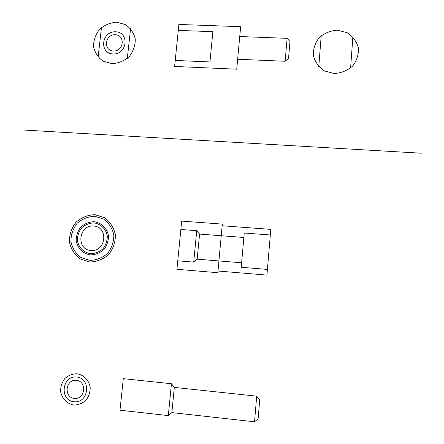 <?xml version="1.0" encoding="UTF-8"?>
<svg xmlns="http://www.w3.org/2000/svg" width="444" height="444" viewBox="0 0 444 444"><rect width="100%" height="100%" fill="white"/><g stroke="black" fill="none" stroke-linecap="round" stroke-linejoin="round"><path stroke-width="0.67" d="M334.16 73.515L324.459 70.923C318.82 67.144 315.129 62.066 313.381 55.694C313.098 49.079 315.029 43.062 319.186 37.635C324.42 33.122 330.514 30.642 337.473 30.186L347.158 32.678C352.836 36.391 356.588 41.442 358.413 47.835C358.758 54.501 356.837 60.578 352.641 66.078C347.341 70.635 341.181 73.11 334.16 73.515M112.005 63.67L103.175 61.205C98.124 57.598 94.911 52.747 93.54 46.648C93.518 40.321 95.521 34.554 99.545 29.354C104.523 25.025 110.229 22.644 116.65 22.2L125.469 24.57C130.558 28.116 133.827 32.945 135.27 39.061C135.337 45.438 133.344 51.254 129.282 56.521C124.242 60.889 118.481 63.27 112.005 63.67M113.42 51.027C102.997 50.66 104.873 34.232 115.246 34.726C125.674 35.026 123.854 51.543 113.42 51.027M113.092 53.974C98.912 53.458 101.476 31.136 115.573 31.796C129.753 32.196 127.3 54.679 113.092 53.974M90.57 253.674C83.755 252.642 78.555 247.441 77.373 240.526C77.373 235.803 78.821 231.557 81.724 227.783C85.309 224.686 89.41 223.06 94.017 222.905C100.81 223.887 106.055 229.032 107.293 235.975C107.32 240.72 105.872 244.999 102.953 248.807C99.334 251.92 95.205 253.546 90.57 253.674M90.92 250.549C75.769 249.411 78.61 224.714 93.667 226.007C108.819 227.001 106.105 251.892 90.92 250.549M90.432 254.9C83.072 253.785 77.461 248.174 76.19 240.704C76.19 235.609 77.755 231.024 80.886 226.951C84.76 223.615 89.177 221.861 94.15 221.689C101.487 222.749 107.148 228.299 108.486 235.792C108.519 240.914 106.954 245.538 103.802 249.65C99.894 253.013 95.438 254.762 90.432 254.9M89.816 260.378L80.758 257.409C75.585 253.369 72.311 248.063 70.923 241.503C70.929 234.748 73.01 228.666 77.162 223.265C82.295 218.837 88.162 216.511 94.761 216.278L103.807 219.142C109.019 223.121 112.354 228.399 113.814 234.981C113.858 241.791 111.788 247.935 107.592 253.402C102.398 257.875 96.47 260.201 89.816 260.378M89.638 262.01L79.909 258.819C74.364 254.473 70.846 248.784 69.364 241.741C69.369 234.493 71.606 227.966 76.063 222.172C81.568 217.421 87.862 214.924 94.938 214.674L104.651 217.743C110.245 222.011 113.831 227.678 115.396 234.743C115.446 242.052 113.226 248.646 108.725 254.523C103.141 259.324 96.775 261.816 89.638 262.01M74.348 398.451C63.431 397.319 65.523 379.026 76.385 380.292C87.302 381.346 85.281 399.744 74.348 398.451M73.982 401.731C59.135 400.172 61.988 375.319 76.751 377.028C91.603 378.443 88.867 403.496 73.982 401.731M73.615 405.011C66.878 403.774 61.755 398.34 60.6 391.258C60.617 386.452 62.06 382.167 64.941 378.405C68.498 375.352 72.555 373.809 77.112 373.776C83.833 374.964 89 380.341 90.204 387.446C90.215 392.28 88.772 396.592 85.875 400.394C82.284 403.463 78.2 405.006 73.615 405.011M22.677 129.975L421.323 153.213M130.586 28.61L127.323 58.369M98.102 57.11L101.482 27.522M350.588 68.004L352.886 36.908M321.217 35.725L318.775 66.633M178.893 24.453L174.609 66.445L236.73 69.197L240.648 26.684L178.893 24.453M178.283 30.392L212.87 31.679L209.951 61.938L175.219 60.44M237.645 59.252L285.148 61.266L288.545 58.342L289.982 41.481L287.096 38.334L239.738 36.53L237.645 59.252M285.148 61.266L287.096 38.334M179.315 245.105L177.767 260.806L193.712 262.11L197.175 259.174L241.619 262.781M197.175 259.174L199.572 234.088L243.856 237.468M193.712 262.11L196.731 230.686L199.572 234.088M196.731 230.686L180.852 229.481M267.416 269.425L270.324 234.987L244.25 233.017L241.22 267.277L267.416 269.425M217.838 272.71L222.311 224.109L181.679 221.101L176.934 269.292L217.838 272.71M217.993 271.034L266.938 275.102L270.801 229.376L222.161 225.757L217.993 271.034M258.119 418.748L259.729 399.9L256.71 396.165L254.529 421.8L258.119 418.748M171.434 383.744L123.299 378.654L119.985 410.201L168.32 415.606L171.434 383.744L174.309 387.401L171.861 412.604L254.529 421.8M168.32 415.606L171.845 412.604M174.309 387.401L256.71 396.165"/></g></svg>

